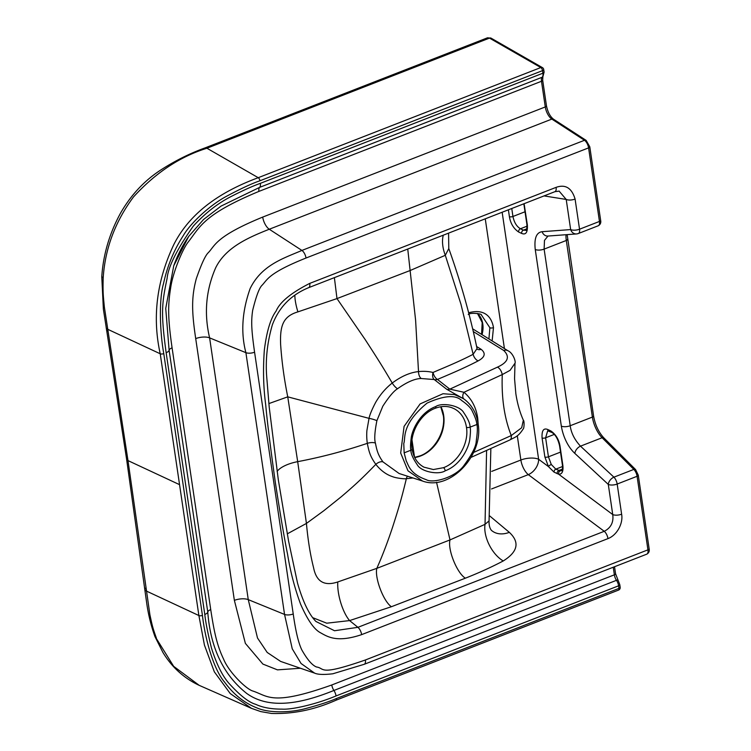<?xml version="1.0" encoding="UTF-8"?>
<svg xmlns="http://www.w3.org/2000/svg" width="751" height="751" viewBox="0 0 751 751"><rect width="100%" height="100%" fill="white"/><g stroke="black" fill="none" stroke-linecap="round" stroke-linejoin="round"><path stroke-width="1.13" d="M154.978 636.641L155.006 636.698A7.895 7.895 0 0 1 154.959 636.576C150.923 625.414 148.097 613.736 146.483 601.542L126.59 459.114L103.366 309.074L101.779 276.734A7.895 7.895 0 0 1 101.789 276.575L103.187 278.011C105.056 248.703 115.138 221.695 133.453 196.997C155.391 172.908 179.874 156.659 206.919 148.238L489.492 38.104A2.628 2.056 -60.2 0 1 491.098 38.17L487.521 37.794L489.492 38.104L540.814 67.552A2.628 2.056 -60.2 0 1 542.429 67.618L491.098 38.17M154.819 636.003L156.349 637.984C152.237 626.663 151.927 623.912 149.909 614.816L127.999 460.607L104.333 306.915C103.441 296.776 102.727 293.716 103.187 278.011L101.779 276.65A7.895 7.566 -2.9 0 0 101.779 276.79M468.643 312.763L468.699 312.745C485.615 308.192 491.905 318.161 493.482 327.624L492.13 340.945M517.289 435.73L520.875 460.016A13.161 5.914 -111.3 0 0 528.3 474.632L491.529 488.957M491.689 471.393L520.875 460.016A13.161 5.332 171.6 0 1 538.627 459.265A13.161 9.012 -53.3 0 1 528.3 474.632L604.255 531.304C610.938 527.831 613.764 522.255 612.741 514.566A6.581 2.666 -8.4 0 0 621.621 514.191L617.172 484.048L637.083 476.284A2.628 1.07 -8.4 0 0 638.275 475.167L635.581 469.563L603.851 437.889C598.613 432.238 595.186 424.935 593.572 415.97L567.155 234.631M544.879 456.974L542.072 437.936C541.659 430.567 543.574 427.76 547.808 429.525L550.802 430.924C555.824 434.341 558.904 439.476 560.049 446.31L562.856 465.348C563.485 471.384 562.095 474.35 558.688 474.228L554.041 472.126L548.418 466.559L544.879 456.974A2.628 1.07 -8.4 0 0 548.437 456.824L545.62 437.786L547.686 430.811L551.825 432.426C555.43 434.557 558.012 439.025 559.579 445.822L562.386 464.85C562.706 468.267 562.415 470.22 561.513 470.717L560.171 470.868L555.824 469.14L551.281 464.484L548.437 456.824L560.509 452.111M557.101 473.646A2.628 2.037 -65.6 0 1 558.894 470.501L562.358 469.15M554.041 472.126A2.628 2.018 -66.3 0 1 555.824 469.14L562.555 466.512M598.303 225.741A6.581 2.957 -111.3 0 0 599.458 221.442A2.628 1.07 -8.4 0 0 600.64 220.325C601.157 222.747 600.378 224.549 598.303 225.741L578.392 233.505A6.581 2.957 -111.3 0 1 577.96 233.599A6.581 5.708 -94.2 0 1 576.486 233.936L547.939 236.049A6.581 5.708 -94.2 0 1 542.119 231.693C536.364 232.463 534.074 238.396 535.247 249.492L561.326 426.108C563.156 436.951 568.094 447.07 574.862 453.416L608.291 484.423A6.581 2.666 -8.4 0 0 617.172 484.048A6.581 2.957 68.7 0 0 613.924 477.167A6.581 4.008 132.8 0 0 608.291 484.423L612.741 514.566L558.688 474.228A2.628 2.234 -82.9 0 1 560.171 470.868M524.095 203.69L527.362 225.009C527.775 232.378 525.869 235.176 521.635 233.411L518.641 232.012C513.618 228.595 510.53 223.469 509.394 216.626L508.389 209.82M365.38 659.988A6.581 2.957 68.7 0 1 364.226 664.297L646.799 554.154A6.581 2.957 -111.3 0 0 647.944 549.845L365.38 659.988C317.523 676.567 325.455 668.174 316.49 666.991C312.191 665.283 307.309 659.603 301.836 649.953C298.513 643.185 295.641 631.187 293.228 613.971L254.58 352.21C251.501 330.524 250.984 321.597 252.665 310.398C256.194 295.997 259.386 287.558 262.24 285.08C267.44 279.513 268.783 272.932 306.014 258.025L588.587 147.881L599.458 221.442L579.537 229.205A6.581 2.957 -111.3 0 1 578.392 233.505A6.581 6.581 0 0 1 576.486 233.936L576.486 233.936A6.581 5.708 -94.2 0 1 570.657 229.581L566.207 199.437L559.091 191.083M478.321 425.873L477.73 418.279C476.153 407.352 471.562 398.678 463.958 392.275L449.83 389.149L437.476 379.443C444.526 376.345 462.278 369.192 478.162 360.884C485.015 357.157 486 353.299 481.128 349.309A6.581 5.135 -58.2 0 1 477.298 349.243M464.015 399.063L446.742 389.29A6.581 5.379 -51.7 0 0 449.83 389.149L497.481 367.126C508.042 362.301 510.126 356.753 503.761 350.492L473.271 331.548M523.344 420.203L521.682 427.741L511.271 435.552C504.381 418.251 501.386 397.917 502.269 374.571L510.079 370.337L514.989 363.231C516.04 361.804 513.046 352.876 507.92 350.745L472.632 328.816M473.581 452.459L511.271 435.552A6.581 3.502 -114.2 0 1 509.873 439.964L509.873 439.964C515.336 436.932 518.059 436.885 523.156 428.99C524.207 428.671 524.48 420.626 523.353 420.222L523.353 420.222C519.833 412.299 517.326 403.437 515.843 393.655L514.566 378.748L514.989 363.231M486.592 450.403L485.033 524.339A26.313 14.513 -117.8 0 0 503.245 560.959C491.304 567.212 478.678 572.957 465.376 578.186L391.402 606.724L349.59 620.589L326.769 623.199L312.726 617.679M490.854 448.497L489.061 520.875L485.033 524.339L450.018 539.922L376.824 568.357L337.8 581.941C324.404 586.437 316.34 581.706 313.589 567.765C310.323 554.895 307.938 540.11 306.436 523.419L297.687 461.658C320.79 457.293 343.996 451.191 367.314 443.353C369.004 451.971 370.224 456.495 375.829 464.334C380.738 470.539 386.352 474.66 392.66 476.697C396.077 478.143 404.855 479.11 406.357 478.697L412.984 477.965M489.061 520.865C488.713 529.117 492.562 531.332 491.764 530.619L491.764 530.619A26.313 18.644 129.9 0 0 509.338 532.356C519.936 542.26 517.899 551.788 503.245 560.959M544.053 195.917L566.207 199.437A6.581 2.666 -8.4 0 0 575.088 199.062C571.746 187.966 565.419 184.061 556.097 187.365A6.581 2.957 -111.3 0 1 554.951 191.665L308.614 287.68C291.078 294.88 278.996 307.253 272.369 324.798C267.29 342.203 265.403 359.447 266.689 376.523L269.187 406.892L278.311 479.748L288.591 541.124L297.509 582.992C302.709 601.307 309.13 614.74 315.955 621.481L334.524 630.746L357.917 627.329L604.255 531.304A6.581 2.957 68.7 0 1 607.963 538.617C617.331 535.059 623.321 523.006 621.621 514.191M603.851 437.889A2.628 1.643 -45.1 0 0 602.114 437.73L580.495 446.16L613.924 477.167L633.844 469.403L602.114 437.73A19.733 8.871 68.7 0 1 592.379 417.087L570.206 425.733C571.173 432.989 574.599 439.804 580.495 446.16A6.581 4.008 132.8 0 0 574.862 453.416M548.014 236.03L544.484 240.367L544.118 249.116A6.581 2.666 171.6 0 1 535.247 249.492M277.11 471.421A26.313 10.674 -8.4 0 1 297.687 461.658L287.746 396.847C284.16 379.058 281.785 361.625 280.63 344.549C279.851 325.512 283.174 316.274 297.922 311.872L336.983 298.588L410.234 270.482L445.305 255.293L448.788 248.553L448.572 233.129M478.162 360.884A6.581 3.821 62.4 0 1 473.139 354.303L460.945 304.193L445.305 255.293A26.313 15.151 65.8 0 1 443.287 235.194M446.742 389.29L434.238 379.546L421.217 378.523C414.899 378.607 407.004 382.024 397.514 388.765C393.815 390.989 388.915 396.81 382.803 406.225L376.889 420.682C374.693 431.844 374.205 439.307 375.416 443.062A6.581 2.666 171.6 0 0 367.314 443.353C366.704 439.063 366.563 434.791 366.901 430.53L369.032 418.354C369.727 414.796 371.961 409.436 375.716 402.273C380.288 394.472 385.789 388.06 392.229 383.038C401.316 376.279 410.084 372.468 418.514 371.595C423.611 371.06 428.464 371.351 433.045 372.468A6.581 3.905 -74.5 0 0 434.238 379.546A6.581 5.37 -52 0 0 437.476 379.443A6.581 3.239 66.9 0 1 433.045 372.468C440.518 369.107 457.519 362.451 473.139 354.303L477.035 348.548C470.154 315.364 460.748 282.029 448.788 248.553M497.481 367.126C499.8 368.375 501.396 370.853 502.269 374.571L463.958 392.275A6.581 4.281 -51.5 0 0 463.818 398.903M463.358 398.556L454.496 394.594L443.024 393.721L420.119 403.916L404.076 426.38L400.687 453.041L407.99 470.793L422.475 481.015L399.147 473.515M375.416 443.062C376.833 450.318 377.969 454.956 382.982 461.893L399.072 473.487M422.475 481.015C449.783 491.407 484.16 455.125 478.03 423.395A2.628 1.07 171.6 0 1 476.838 424.512C477.674 427.122 477.476 432.614 476.247 440.968C476.172 446.216 472.041 454.43 463.855 465.629C455.444 477.307 433.045 483.738 426.324 479.711C409.455 473.862 408.413 464.503 406.291 461.133L404.141 452.844L403.766 443.437C405.925 438.518 400.546 424.991 427.084 403.09C444.01 395.486 455.519 394.613 461.602 400.461C467.394 404.432 470.98 408.065 472.36 411.351C475.252 417.227 476.744 421.611 476.838 424.512L470.06 427.15C470.689 428.661 470.567 432.905 469.713 439.879C468.586 447.925 460.692 465.057 445.23 470.802C438.772 475.167 420.945 471.863 417.199 464.662C412.9 458.354 410.806 453.538 410.919 450.206C410.29 448.694 410.403 444.451 411.266 437.476C412.412 429.431 420.203 412.355 435.749 406.554C442.132 402.226 459.922 405.427 463.743 412.656C468.07 418.974 470.173 423.799 470.06 427.15A2.628 1.07 171.6 0 1 466.455 427.272C469.178 443.015 458.157 462.4 443.465 467.695L433.346 469.544L423.986 467.178C417.509 463.696 413.548 457.669 412.102 449.089L412.102 449.089C409.323 433.318 420.607 413.491 435.289 408.272L435.289 408.272C441.044 406.094 446.46 405.869 451.539 407.596L454.158 408.713A32.894 26.182 -62.7 0 1 466.455 427.272M337.8 581.941A26.313 8.956 -105.7 0 0 349.59 620.589L357.917 627.329A6.581 2.957 68.7 0 1 361.635 634.633L607.963 538.617M556.097 187.365L309.759 283.38C291.069 292.89 279.86 302.099 276.133 311.008C270.585 318.415 266.652 331.463 264.333 350.154C262.925 369.408 263.394 387.704 265.741 405.052C267.018 419.912 270.219 445.737 275.345 482.536C280.564 516.181 284.648 540.147 287.605 554.435C290.29 571.333 294.617 587.892 300.578 604.114C307.469 619.894 314.106 629.441 320.489 632.755C327.849 636.876 337.077 642.903 361.635 634.633M527.061 226.173L520.424 228.755C516.65 226.511 514.153 222.418 512.942 216.476L511.769 208.496M527.362 225.009A2.628 1.07 171.6 0 1 526.902 224.511C526.949 228.848 526.658 230.801 526.019 230.369L523.419 230.153L520.424 228.755A2.628 2.046 -65 0 0 518.641 232.012M300.456 668.249L277.457 669.864L262.888 664.081L245.37 643.382L234.368 600.368L195.711 338.607C191.74 311.965 191.289 297.321 196.321 278.621C201.324 264.192 205.286 255.584 208.196 252.777C215.058 245.859 214.974 236.631 262.709 217.086L545.282 106.942A2.628 1.07 -8.4 0 0 546.465 105.825L542.673 80.15L542.87 76.809M600.64 220.325L589.779 146.764A2.628 1.07 -8.4 0 1 588.587 147.881A6.581 2.957 -111.3 0 0 584.485 140.287L551.844 119.09A10.523 4.731 68.7 0 1 545.282 106.942L541.49 81.268L258.917 191.402C202.648 214.824 200.076 227.055 187.647 242.761C182.596 249.576 172.974 271.824 170.684 287.699C167.952 304.615 167.623 316.95 172.082 347.826L210.731 609.587C214.692 635.881 217.828 646.968 223.638 659.237C228.698 671.779 245.258 688.282 252.317 690.864C268.041 695.736 270.829 706.672 331.792 684.968L614.365 574.825L613.248 567.23M336.41 698.524A2.628 1.183 -111.3 0 1 335.95 700.242L618.524 590.098A2.628 1.183 -111.3 0 0 618.984 588.38L336.41 698.524C328.966 701.781 318.077 705.292 303.742 709.057C287.793 713.009 267.478 712.774 256.851 707.864C244.244 702.955 233.477 694.365 224.558 682.077C214.429 670.53 205.399 641.382 202.432 615.388L163.774 353.627C160.029 333.134 158.668 300.24 163.521 283.587C167.266 266.23 173.8 250.327 183.141 235.87C190.369 223.188 209.754 205.352 225.948 196.584C240.649 188.726 251.979 183.451 259.959 180.775L542.532 70.632A2.628 1.07 -8.4 0 0 543.715 69.514A2.628 2.628 0 0 0 542.429 67.618M618.524 590.098A2.628 2.628 0 0 0 620.176 587.263A2.628 1.07 -8.4 0 1 618.984 588.38L618.608 585.808L336.035 695.942C317.279 703.828 292.374 709.864 282.029 709.132C271.299 709.16 262.512 707.555 255.659 704.307C248.891 702.438 240.001 695.464 228.999 683.372C222.334 675.853 216.485 664.053 211.444 647.972C207.877 633.544 205.661 622.372 204.798 614.459L166.149 352.698C160.583 312.163 162 302.728 167.088 278.48C168.168 266.868 176.889 249.435 193.242 226.192C204.929 213.359 217.527 203.483 231.017 196.565C242.686 190.585 252.458 186.173 260.344 183.347L542.907 73.204A2.628 1.07 -8.4 0 0 544.1 72.087L543.715 69.514M126.59 459.114A7.895 3.201 -8.4 0 0 127.999 460.607L179.555 484.658L160.226 353.777C152.153 317.269 156.677 280.893 173.781 244.629C191.618 209.266 225.929 189.656 258.241 177.696L540.814 67.552A2.628 1.183 -111.3 0 1 542.532 70.632L542.907 73.204A6.581 2.957 -111.3 0 1 542.203 77.231A2.628 2.319 47.5 0 0 542.842 76.837L544.1 72.087M154.866 636.125L173.669 666.334L199.203 685.353L251.547 708.381L230.228 693.558L214.326 671.816L204.441 645.118L198.884 615.538A2.628 1.07 -8.4 0 0 202.432 615.388M404.141 452.844L410.919 450.206A2.628 1.07 -8.4 0 0 412.102 449.089M166.149 352.698A6.581 2.666 -8.4 0 0 169.116 350.257L165.736 308.398L173.744 265.779L188.651 236.481L203.54 219.499L221.085 206.084L259.63 187.374L542.203 77.231A6.581 2.957 68.7 0 0 541.49 81.268A2.628 1.07 -8.4 0 0 542.673 80.15M620.176 587.263L619.791 584.691A2.628 1.07 -8.4 0 1 618.608 585.808A6.581 2.957 -111.3 0 0 616.487 580.316L333.913 690.46C303.958 702.607 270.613 710.568 246.76 693.473C223.451 675.046 210.449 647.888 207.764 612.018L169.116 350.257A6.581 2.666 171.6 0 1 172.082 347.826M297.922 311.872A26.313 8.336 71.1 0 1 294.824 295.152M440.931 406.732A32.894 26.182 -62.7 0 1 443.803 416.43A32.894 26.182 -62.7 0 1 420.691 455.941A32.894 26.182 117.3 0 1 414.712 457.537M420.466 455.848A33.664 26.801 117.3 0 0 443.503 416.204M411.999 440.048L414.533 457.181M144.783 589.338A7.895 3.389 -7.4 0 0 146.21 590.971L198.884 615.538L179.555 484.658M101.789 276.575C103.253 254.57 109.468 233.505 120.404 213.378C130.646 195.41 143.948 181.047 160.31 170.299C174.72 160.949 189.599 153.495 204.948 147.938L204.948 147.938A7.895 3.548 68.7 0 1 206.919 148.238L258.241 177.696A2.628 1.183 68.7 0 1 259.959 180.775M485.259 218.832L504.419 348.567M493.482 327.624A2.628 1.07 171.6 0 1 489.877 327.746L488.91 338.945M468.239 314.462C470.689 312.209 482.17 313.918 481.269 314.753L489.877 327.746M477.533 313.467A23.028 18.334 -62.7 0 1 482.02 334.655M502.156 212.242L538.627 459.265L548.418 466.559A2.628 0.723 -31.4 0 1 551.281 464.484M575.088 199.062L579.537 229.205A6.581 2.666 171.6 0 1 570.657 229.581L542.119 231.693M481.128 349.309L476.603 346.511M503.761 350.492A6.581 5.135 -58.2 0 1 507.92 350.745M489.661 515.899L509.338 532.356M638.275 475.167L649.136 548.737A2.628 1.07 -8.4 0 1 647.944 549.845L637.083 476.284A6.581 2.957 -111.3 0 0 633.844 469.403A2.628 1.643 -45.1 0 1 635.581 469.563M561.326 426.108A6.581 2.666 171.6 0 0 570.206 425.733L544.118 249.116L566.301 240.47L592.379 417.087A2.628 1.07 -8.4 0 0 593.572 415.97M566.038 234.716A19.733 8.871 68.7 0 0 566.301 240.47A2.628 1.07 -8.4 0 0 567.493 239.353M308.614 287.68A6.581 2.957 -111.3 0 0 309.759 283.38M477.73 418.279A6.581 2.666 -8.4 0 0 477.045 418.626M268.849 403.597L287.746 396.847L369.032 418.354A6.581 1.033 -164.9 0 1 376.889 420.682M382.982 461.893A6.581 3.727 143.1 0 0 375.829 464.334C362.94 477.664 355.336 484.78 341.386 496.655L323.737 510.793L306.436 523.419L287.248 533.867M391.402 606.724C383.498 601.495 374.514 577.754 376.824 568.357C382.437 555.712 387.741 541.837 392.735 526.723C398.79 507.864 401.532 498.608 406.357 478.697A6.581 3.661 88.7 0 1 407.483 476.2M436.538 482.273L450.018 539.922C447.427 549.347 456.983 573.163 465.376 578.186M525.015 211.773L512.942 216.476A2.628 1.07 -8.4 0 1 509.394 216.626M526.864 228.811L523.419 230.153A2.628 2.046 -65 0 0 521.635 233.411M526.902 224.511L524.085 205.474A2.628 1.07 171.6 0 0 524.555 205.971M554.313 434.397L545.62 437.786A2.628 1.07 -8.4 0 1 542.072 437.936M562.856 465.348A2.628 1.07 171.6 0 1 562.386 464.85M560.049 446.31A2.628 1.07 171.6 0 1 559.579 445.822M550.802 430.924A2.628 2.046 115 0 0 551.825 432.426M547.808 429.525A2.628 2.046 115 0 0 548.831 431.027M260.344 183.347A6.581 2.957 68.7 0 1 259.63 187.374A6.581 2.957 -111.3 0 0 258.917 191.402M619.791 584.691L618.111 580.316A2.628 1.033 -33.7 0 0 616.487 580.316A6.581 2.957 68.7 0 1 614.365 574.825A2.628 1.07 -8.4 0 0 615.557 573.708L614.525 566.733M254.58 352.21A6.581 2.666 171.6 0 1 245.896 352.67L209.613 337.875L248.262 599.636L284.545 614.431L292.252 648.826L301.057 663.49L314.594 673.121L280.639 661.424L267.206 652.45L257.499 638.003L248.262 599.636A10.523 4.271 -8.4 0 0 234.368 600.368M314.594 673.121L314.594 673.121C317.889 674.614 323.972 674.83 332.853 673.778L364.226 664.297M293.228 613.971A6.581 2.666 171.6 0 1 284.545 614.431L245.896 352.67C240.667 332.759 242.075 311.412 250.111 288.628C261.592 264.803 284.413 258.025 301.911 250.43L269.271 229.233A10.523 4.731 68.7 0 1 262.709 217.086M306.014 258.025A6.581 2.957 -111.3 0 0 301.911 250.43L584.485 140.287A2.628 1.99 -57 0 1 586.146 140.39L553.506 119.193A2.628 1.99 -57 0 0 551.844 119.09L269.271 229.233C248.393 237.532 225.741 247.286 215.659 267.825C205.915 290.224 203.896 313.571 209.613 337.875A10.523 4.271 -8.4 0 0 195.711 338.607M336.035 695.942A6.581 2.957 -111.3 0 0 333.913 690.46A6.581 2.957 68.7 0 1 331.792 684.968M106.173 327.858A7.895 3.013 -9.4 0 0 107.553 329.21L160.226 353.777A2.628 1.07 -8.4 0 0 163.774 353.627M144.521 587.31A7.895 3.323 -7.7 0 0 145.938 588.887M106.511 329.914A7.895 3.079 -9.1 0 0 107.9 331.313M435.749 406.554A2.628 1.183 68.7 0 1 435.289 408.272M445.23 470.802A2.628 1.183 -111.3 0 0 443.465 467.695M204.798 614.459A6.581 2.666 -8.4 0 0 207.764 612.018A6.581 2.666 171.6 0 1 210.731 609.587M397.514 388.765A6.581 1.953 -128.7 0 1 392.229 383.038C382.006 365.559 376.458 356.978 365.07 339.414L336.983 298.588L334.383 277.635M421.217 378.523A6.581 3.52 -96 0 1 418.514 371.595L415.603 320.189L407.746 249.041M414.627 457.378L420.091 455.866C434.454 450.741 445.662 431.6 443.39 415.96L440.753 406.76M199.203 685.353C184.033 678.256 171.941 667.292 162.929 652.459L155.006 636.698M204.948 147.938L487.521 37.794M509.873 439.964L471.065 457.368M554.951 191.665L559.232 191.111M477.035 348.548L476.969 349.055M478.03 423.395C476.425 413.125 471.938 405.155 464.569 399.466M523.766 203.821L524.085 205.474M649.136 548.737C649.634 551.168 648.855 552.98 646.799 554.154M589.779 146.764L586.146 140.39M553.506 119.193C550.136 116.593 547.789 112.134 546.465 105.825M618.111 580.316L615.557 573.708M335.95 700.242C314.481 709.77 292.993 714.173 271.496 713.45L260.804 711.601L251.547 708.381M174.72 263.16L173.744 265.779C177.433 255.359 182.399 245.586 188.651 236.481M481.569 334.373L482.189 322.508L477.458 313.449"/></g></svg>
